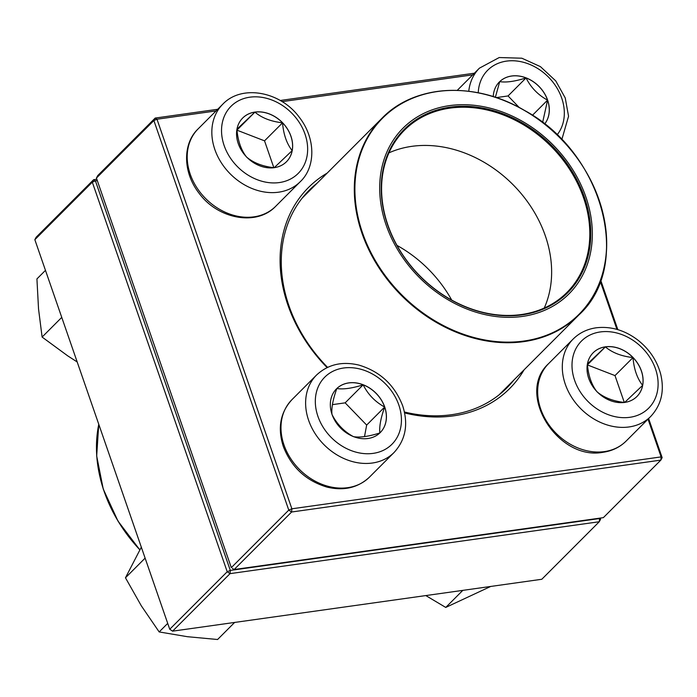 <?xml version="1.0" encoding="UTF-8"?>
<svg xmlns="http://www.w3.org/2000/svg" width="697" height="697" viewBox="0 0 697 697"><rect width="100%" height="100%" fill="white"/><g stroke="black" fill="none" stroke-linecap="round" stroke-linejoin="round"><path stroke-width="1.05" d="M600.692 280.159L617.83 329.646M648.619 418.557L662.15 457.641L660.834 460.116L291.607 512.007L234.148 569.527L603.367 517.644L660.834 460.116L661.104 456.901L648.027 419.141M216.07 110.919L156.982 119.222L291.877 508.793L288.776 510.108L153.88 120.546L96.421 178.066L231.317 567.628L288.776 510.108L291.607 512.007L291.877 508.793L661.104 456.901L662.15 457.641M96.421 178.066L97.737 175.583L155.196 118.063L217.717 109.281M280.22 100.49L474.396 73.202M524.1 369.802A142.214 114.169 -135 0 1 404.626 412.929M327.102 367.58A142.214 114.169 -135 0 1 327.189 173.083M616.941 329.385L600.283 281.274M472.749 74.849L282.111 101.64M316.952 183.337A139.775 112.217 45 0 0 309.128 190.307A139.775 112.217 45 0 0 327.581 367.345M404.434 412.005A139.775 112.217 45 0 0 506.902 387.88A139.775 112.217 45 0 0 513.863 380.048M232.362 568.369L234.148 569.527L232.362 568.369M153.88 120.546L156.982 119.222L155.196 118.063L153.88 120.546M254.971 112.078A30.929 24.831 -135 0 1 287.382 128.832A30.929 24.831 -135 0 1 286.476 161.73A30.929 24.831 -135 0 1 247.043 157.444A30.929 24.831 -135 0 1 242.713 118.011A30.929 24.831 -135 0 1 254.971 112.078M286.45 161.756A30.929 24.831 45 0 0 292.174 150.622L274.174 167.724C262.743 166.461 253.534 162.898 246.538 157.034C241.057 150.038 237.851 140.777 236.91 129.233L254.919 112.13A30.929 24.831 45 0 0 242.687 118.037M282.546 122.82A30.929 24.831 45 0 0 254.919 112.13C261.793 117.941 271.002 121.505 282.546 122.82C283.487 134.364 286.694 143.626 292.174 150.622A30.929 24.831 45 0 0 282.546 122.82L264.538 140.846L237.006 130.191M273.834 167.681L264.538 140.846M254.919 112.13L236.989 130.069M332.025 414.401A30.929 24.831 -135 0 1 336.494 388.839A30.929 24.831 -135 0 1 375.927 393.125A30.929 24.831 -135 0 1 380.257 432.558A30.929 24.831 -135 0 1 353.832 436.731A30.929 24.831 -135 0 1 332.025 414.401M380.231 432.584A30.929 24.831 45 0 0 384.674 407.048A30.929 24.831 45 0 0 363.163 384.822C368.007 394.458 375.178 401.864 384.674 407.048C380.797 417.904 379.185 426.547 379.83 432.968C368.783 436.479 360 437.707 353.484 436.67C344.091 431.591 336.921 424.185 331.981 414.454C331.302 408.137 332.913 399.503 336.817 388.525A30.929 24.831 45 0 0 336.468 388.865M363.163 384.822A30.929 24.831 45 0 0 336.817 388.525C343.333 389.562 352.116 388.325 363.163 384.822L345.154 402.849L332.408 404.643M364.505 436.627L366.666 425.074L345.154 402.849M384.674 407.048L366.666 425.074M624.678 402.422A30.929 24.831 -135 0 1 592.267 385.668A30.929 24.831 -135 0 1 593.173 352.769A30.929 24.831 -135 0 1 632.606 357.056A30.929 24.831 -135 0 1 636.936 396.488A30.929 24.831 -135 0 1 624.678 402.422M636.91 396.515A30.929 24.831 45 0 0 642.634 385.371A30.929 24.831 45 0 0 633.007 357.57A30.929 24.831 45 0 0 605.379 346.879C612.254 352.699 621.463 356.263 633.007 357.57C633.948 369.105 637.154 378.375 642.634 385.371L624.625 402.474C613.203 401.211 603.994 397.647 596.998 391.784C591.518 384.788 588.312 375.517 587.371 363.982L605.379 346.879A30.929 24.831 45 0 0 593.147 352.787M624.294 402.43L614.998 375.596L587.466 364.94M633.007 357.57L614.998 375.596M605.379 346.879L587.449 364.819M493.249 96.613A30.929 24.831 -135 0 1 499.392 81.941A30.929 24.831 -135 0 1 525.817 77.768A30.929 24.831 -135 0 1 547.624 100.098A30.929 24.831 -135 0 1 544.575 124.075A30.929 24.831 45 0 0 547.572 100.15A30.929 24.831 45 0 0 526.061 77.925A30.929 24.831 45 0 0 499.714 81.627A30.929 24.831 45 0 0 499.366 81.967M495.375 97.301L499.714 81.627C506.222 82.673 515.005 81.436 526.061 77.925C530.905 87.561 538.075 94.975 547.572 100.15L542.606 122.541M519.248 107.53L508.052 95.951L496.29 97.606M547.572 100.15L532.421 115.31M526.061 77.925L508.052 95.951M407.484 124.057A117.253 94.13 -135 0 1 587.362 201.555A117.253 94.13 -135 0 1 463.156 307.464A117.253 94.13 -135 0 1 407.484 124.057M408.625 125.321A115.545 92.762 -135 0 1 585.889 201.694A115.545 92.762 -135 0 1 463.488 306.061A115.545 92.762 -135 0 1 408.625 125.321M408.808 126.174A114.813 92.178 -135 0 1 553.409 148.757A114.813 92.178 -135 0 1 566.922 292.479A114.813 92.178 -135 0 1 420.544 276.543A114.813 92.178 -135 0 1 404.46 130.191A114.813 92.178 -135 0 1 408.808 126.174M600.178 518.089L600.579 519.274L599.42 518.193M34.85 239.69L169.746 629.26L227.213 571.74L92.309 182.17L34.85 239.69L36.166 237.215L93.633 179.695L96.822 179.242M97.292 180.593L95.411 180.854L230.315 570.425L227.213 571.74L230.045 573.64L172.586 631.16L541.804 579.268L599.263 521.748L230.045 573.64L230.315 570.425L599.533 518.533L599.263 521.748L600.579 519.274M95.411 180.854L93.633 179.695L92.309 182.17L95.411 180.854M169.746 629.26L172.586 631.16L169.746 629.26M462.799 590.376L445.749 607.436L425.806 595.569M490.714 586.447L445.749 607.436M77.193 361.978L67.722 355.853L42.108 337.06L38.535 308.963L36.924 278.913L45.471 270.358M61.754 317.388L42.108 337.06M234.636 622.438L217.586 639.506L187.397 636.701L159.169 631.935L141.334 605.85L125.469 577.796L141.325 547.171M145.115 558.123L125.469 577.796M167.716 623.379L159.169 631.935M279.375 182.553A47.483 38.126 45 0 0 292.235 113.611A47.483 38.126 45 0 0 222.177 123.456A47.483 38.126 45 0 0 279.375 182.553M275.655 206.329C256.688 226.429 218.117 219.058 199.342 193.592C182.292 172.063 182.797 143.19 198.131 128.884A54.793 43.989 45 0 0 196.519 187.162A54.793 43.989 45 0 0 253.943 216.845A54.793 43.989 45 0 0 275.655 206.329L300.276 181.682A54.793 43.989 -135 0 1 278.565 192.198A54.793 43.989 -135 0 1 221.149 162.514A54.793 43.989 -135 0 1 222.752 104.228C241.72 84.128 280.29 91.499 299.065 116.974C316.116 138.494 315.602 167.376 300.276 181.682M398.823 405.009A47.483 38.126 45 0 0 325.351 376.58A47.483 38.126 45 0 0 350.948 450.497A47.483 38.126 45 0 0 398.823 405.009M369.436 477.149C357.97 487.795 343.839 491.115 327.024 487.107C305.966 480.773 291.398 467.243 283.322 446.507C277.415 428.089 280.272 412.493 291.904 399.703A54.793 43.989 45 0 0 284.001 444.991A54.793 43.989 45 0 0 322.615 484.554A54.793 43.989 45 0 0 369.436 477.149L394.058 452.501A54.793 43.989 -135 0 1 324.21 444.895A54.793 43.989 -135 0 1 316.534 375.056C327.991 364.409 342.131 361.09 358.946 365.097C380.004 371.431 394.572 384.962 402.648 405.706C408.555 424.116 405.698 439.72 394.058 452.501M600.274 331.946A47.483 38.126 45 0 0 587.414 400.888A47.483 38.126 45 0 0 657.471 391.043A47.483 38.126 45 0 0 600.274 331.946M626.115 441.079C619.86 447.23 612.201 450.959 603.14 452.266C558.175 461.17 515.292 393.761 548.583 363.634A54.793 43.989 45 0 0 546.979 421.92A54.793 43.989 45 0 0 604.404 451.604A54.793 43.989 45 0 0 626.115 441.079L650.737 416.431A54.793 43.989 -135 0 1 580.889 408.825A54.793 43.989 -135 0 1 573.213 338.986C579.468 332.835 587.127 329.106 596.179 327.799C610.894 326.083 624.808 330.204 637.921 340.136C649.386 349.241 656.966 360.532 660.651 374.01C664.677 390.817 661.375 404.957 650.737 416.431M557.042 134.939A47.483 38.126 45 0 0 534.651 66.738A47.483 38.126 45 0 0 478.247 92.779M468.767 91.255A54.793 43.989 -135 0 1 479.431 68.158L499.218 57.537L521.844 58.208L540.428 66.633L555.744 80.896L565.241 97.955L568.56 116.277L561.791 139.679M603.776 216.828A139.165 111.729 -135 0 1 578.946 314.896A139.165 111.729 -135 0 1 573.683 319.766A139.165 111.729 -135 0 1 398.414 292.392A139.165 111.729 -135 0 1 382.034 118.185A139.165 111.729 -135 0 1 387.297 113.315A139.165 111.729 -135 0 1 480.076 93.259M573.701 319.226A138.799 111.433 45 0 0 565.65 143.896A138.799 111.433 45 0 0 387.811 113.323A138.799 111.433 45 0 0 395.87 288.654A138.799 111.433 45 0 0 573.701 319.226M388.943 152.852A114.813 92.178 -135 0 1 512.67 184.33A114.813 92.178 -135 0 1 544.27 308.022M396.994 245.405A115.057 92.37 -135 0 1 451.708 300.067M98.782 424.316A139.165 111.729 45 0 0 139.914 549.767M139.87 549.846A138.799 111.433 -135 0 1 99.383 474.343M198.131 128.884L222.752 104.228M291.904 399.703L316.534 375.056M548.583 363.634L573.213 338.986M457.258 90.357L479.431 68.158M499.078 394.85L578.946 314.896C633.399 265.322 603.21 152.538 524.388 110.37C474.971 81.052 414.68 84.311 382.034 118.185L302.167 198.14M139.844 549.898L117.959 521.042L103.234 489.015L96.683 455.995L98.756 424.246"/></g></svg>
